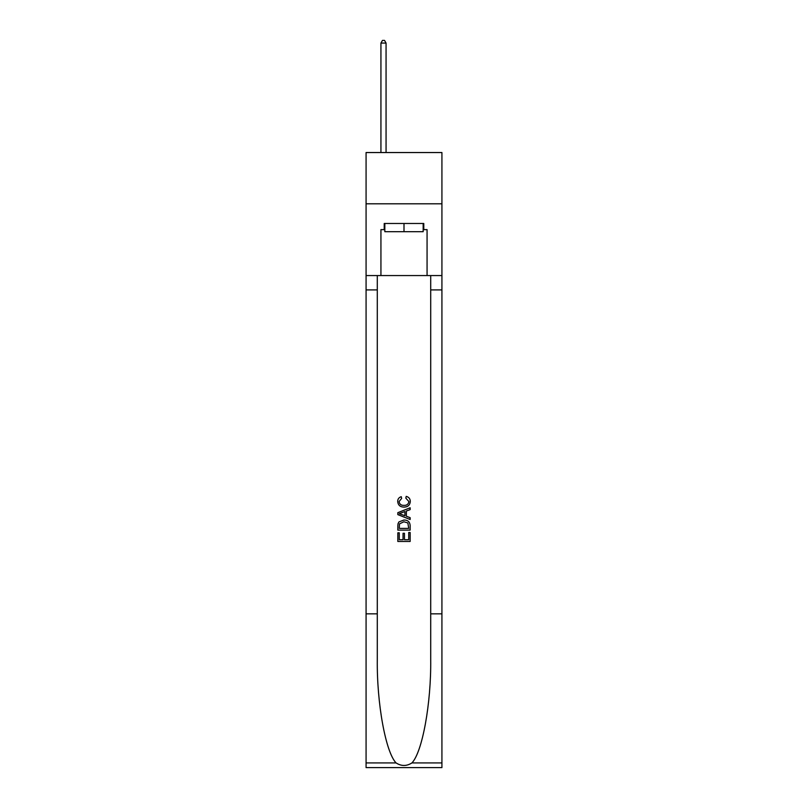 <?xml version="1.0" encoding="UTF-8"?>
<svg xmlns="http://www.w3.org/2000/svg" width="808" height="808" viewBox="0 0 808 808"><rect width="100%" height="100%" fill="white"/><g stroke="black" fill="none" stroke-linecap="round" stroke-linejoin="round"><path stroke-width="1.21" d="M441.925 203.798L441.925 152.54L366.075 152.54L366.075 203.798L441.925 203.798L441.925 275.558L427.068 275.558L427.068 229.634L423.786 229.634L423.786 223.483L384.214 223.483L384.214 229.634L384.83 229.634M423.17 223.483L423.17 231.684L384.83 231.684L384.83 223.483M404 223.483L404 231.684M408.727 532.482L408.727 539.744L404.465 539.744L408.727 539.744L408.727 532.482L410.141 532.482L410.141 541.471L397.839 541.471L397.849 532.805L397.839 541.471M403.051 533.28L403.051 539.744L399.263 539.744L403.051 539.744L403.051 533.28L404.465 533.28L404.465 539.744M398.899 521.948L398.021 523.746L398.899 521.948L403.929 520.029C407.858 520.009 409.939 521.907 410.141 525.715L410.141 530.119L397.849 530.119L397.849 525.917L397.839 530.119M406.212 496.375L405.808 498.102L406.212 496.375C408.818 497.051 410.181 498.728 410.302 501.394C409.969 505.172 407.838 507.071 403.899 507.101L403.899 507.101C400.122 507.01 398.051 505.121 397.688 501.425L397.688 501.425C397.748 499.001 398.94 497.415 401.263 496.688L401.637 498.425L399.101 501.516C399.475 504.172 401.071 505.454 403.899 505.364C406.778 505.515 408.434 504.243 408.888 501.556L405.808 498.102M411.929 762.924L441.925 762.924L441.925 767.6L366.075 767.6L366.075 613.838L377.296 613.838L377.296 659.55C376.75 703.243 385.618 752.056 396.071 762.924C401.354 766.297 406.636 766.297 411.929 762.924C422.382 752.056 431.25 703.243 430.704 659.55L430.704 275.558M397.839 512.666L397.839 514.615L410.141 519.504L397.849 514.615L397.849 512.666L410.141 507.778L397.839 512.666M430.704 613.838L441.925 613.838L441.925 275.558M366.075 613.838L366.075 203.798M377.296 275.558L377.296 613.838M441.925 762.924L441.925 613.838M366.075 275.558L380.932 275.558L380.932 229.634L384.214 229.634M380.932 275.558L427.068 275.558M423.17 229.634L423.786 229.634M410.141 507.778L410.141 509.616L406.363 511.02L406.363 516.261L410.141 517.665L410.141 519.504M401.536 514.484L404.939 515.736L404.939 511.545L399.263 513.646L401.536 514.484M404.939 511.545L404.939 515.736M397.849 525.917L398.021 523.746M407.858 522.948L408.727 528.381L407.858 522.948L403.899 521.766L399.516 523.857L399.263 528.381L408.727 528.381L399.263 528.381M397.849 532.805L399.263 532.805L399.263 539.744M386.062 152.54L386.062 43.066L380.932 43.066L380.932 152.54M380.932 43.066L382.477 40.4L384.527 40.4L386.062 43.066M430.704 289.91L441.925 289.91M377.296 289.91L366.075 289.91M366.075 762.924L396.071 762.924"/></g></svg>
